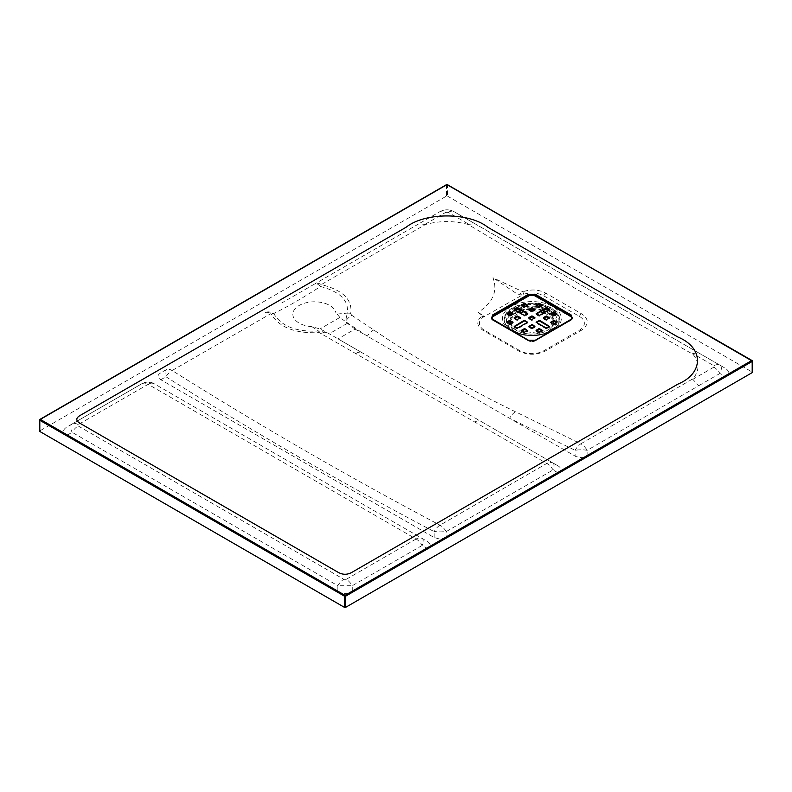 <?xml version="1.0" encoding="UTF-8"?>
<svg xmlns="http://www.w3.org/2000/svg" width="792" height="792" viewBox="0 0 792 792"><rect width="100%" height="100%" fill="white"/><g stroke="black" fill="none" stroke-linecap="round" stroke-linejoin="round"><path stroke-width="0.59" stroke-dasharray="3.96 2.97" d="M523.71 294.228A16.81 9.712 180 0 1 543.777 295.842L579.447 316.434A16.81 9.712 180 0 1 579.447 330.165L543.777 350.757A16.81 9.712 180 0 1 519.997 350.757L484.328 330.165A16.81 9.712 180 0 1 483.219 317.147L523.71 294.228L522.868 291.753L492.901 277.735C497.93 291.02 493.03 302.564 478.219 312.355L481.754 316.226C476.022 321.245 476.556 326.017 483.358 330.561L518.978 351.123C527.591 355.281 536.273 355.291 545.035 351.153L581.09 330.512C589.228 324.73 589.347 319.136 581.467 313.761L545.975 293.268C539.025 289.496 531.313 288.991 522.868 291.753L518.513 294.852L492.901 277.735M482.09 316.107L481.754 316.226A4.326 2.921 -45.1 0 1 482.407 316.058L482.011 316.038M351.866 315.345L350.618 313.909C352.905 299.96 343.134 290.189 321.305 284.585L425.373 224.552C439.59 220.621 453.846 220.592 468.141 224.463L577.091 289.525L692.911 354.212C699.623 362.389 699.653 370.577 692.98 378.764L580.823 443.807L515.434 411.761C466.072 387.773 418.839 360.499 373.735 329.957L351.866 315.345A12.009 6.92 124.1 0 0 345.451 321.512L367.33 336.164L575.933 456.568L582.041 457.727L587.149 456.142L587.149 450.331A12.009 6.93 -119.9 0 0 580.823 443.807A12.009 6.92 116.2 0 0 575.141 450.331L575.141 456.142M416.077 539.005L346.233 579.318A12.009 6.93 60.6 0 1 352.252 585.724L422.215 545.431L427.363 548.401L352.252 591.763L352.252 585.724L337.837 585.724L337.837 591.763L66.894 435.333L72.121 432.313L337.837 585.724A12.009 6.93 119.4 0 1 343.847 579.318L78.21 425.977L78.21 424.601L148.154 384.318L416.077 539.005A12.009 6.93 60 0 1 422.215 545.431A12.009 4 120 0 0 422.215 538.491A12.009 7.158 120 0 0 416.077 539.005M446.163 531.61A12.009 6.93 -120 0 0 439.996 525.175C348.846 477.022 259.548 425.462 172.121 370.517L270.904 313.622C279.081 327.423 295.208 333.759 319.285 332.61L546.777 463.449L439.996 525.175A12.009 6.93 -61.9 0 0 434.155 531.61A12.009 4 -0 0 1 446.163 531.61L553.073 469.953L558.152 472.883L446.163 537.54L446.163 531.61M558.152 472.883C561.845 470.577 561.845 468.26 558.152 465.953L553.073 463.023A12.009 7.395 -60 0 0 546.777 463.449A12.009 6.93 60 0 1 553.073 469.953A12.009 4 120 0 0 553.073 463.023L338.045 338.877L355.024 329.066L367.33 336.164A12.009 6.93 123.5 0 1 373.735 329.957M78.21 424.601A12.009 6.999 -120 0 0 72.121 423.997L142.006 383.645L72.121 423.997C70.151 425.344 70.151 428.116 72.121 432.313A12.009 6.93 120.5 0 1 78.21 425.977M142.006 383.645A12.009 6.94 60 0 1 148.154 384.318A12.009 6.712 120 0 1 154.014 383.645L148.005 382.041L142.006 383.645A12.009 12.009 0 0 1 154.014 383.645L427.363 541.461C431.046 543.777 431.046 546.084 427.363 548.401M160.806 379.724L165.944 376.764A12.009 6.93 -58.1 0 1 172.121 370.517A12.009 6.94 -120 0 0 165.944 369.824L160.806 372.794C157.123 375.101 157.123 377.418 160.806 379.724L434.155 537.54L440.164 539.154L446.163 537.54M356.222 353.301A12.009 6.544 120 0 1 361.885 352.638L326.413 332.155L319.958 328.957L311.919 326.67L318.552 331.016C296.327 332.125 281.378 326.294 273.695 313.523A12.009 9.197 60 0 0 264.617 312.86A12.009 6.94 60 0 1 270.904 313.622A12.009 9.286 -23.4 0 1 273.695 313.523C286.991 307.088 302.593 298.079 320.503 286.496C340.54 291.842 349.411 300.97 347.114 313.87L335.937 312.81L339.887 317.453L345.451 321.512L347.114 313.87A12.009 9.534 -163.4 0 1 350.618 313.909M346.233 579.318L343.847 579.318M361.885 352.638L338.045 338.877M355.024 329.066L344.946 321.453M292.832 296.564L314.959 283.793A12.009 4.217 60 0 1 319.414 285.447A12.009 4.217 60 0 1 320.503 286.496A12.009 2.445 101 0 1 321.305 284.585A12.009 6.94 -120 0 0 314.959 283.793L281.754 302.97M425.373 224.542L419.136 223.641L314.959 283.793M515.434 411.761A12.009 6.93 116.5 0 0 509.632 418.325L575.141 450.331A12.009 4 180 0 1 587.149 450.331L698.831 385.645L692.762 379.338L692.98 378.764M713.889 365.755A12.009 6.93 -60 0 1 719.888 365.162L698.742 352.955L692.663 353.509L713.889 365.755L713.889 367.142A12.009 6.93 60 0 1 719.888 373.487L725.106 376.497L587.149 456.142M425.086 224.275L445.757 212.335A12.009 6.93 -120 0 0 439.748 211.741L419.136 223.641M698.831 385.645L719.888 373.487C721.858 369.29 721.858 366.518 719.888 365.162L725.106 368.171L719.888 365.162M692.911 354.212L692.663 353.509M445.757 212.335L448.153 212.335L468.913 224.324L468.141 224.453M468.913 224.324L474.844 223.681L454.163 211.741C449.361 209.187 444.56 209.187 439.748 211.741C444.56 209.187 449.361 209.187 454.163 211.741L725.106 368.171C729.531 370.953 729.531 373.725 725.106 376.497M698.742 352.955L474.844 223.681M448.153 212.335A12.009 6.93 -60 0 1 454.163 211.741C449.361 209.187 444.56 209.187 439.748 211.741M543.807 312.889A21.622 12.484 180 0 1 547.173 314.474A21.622 12.484 180 0 1 553.192 321.196M553.459 322.493A21.622 12.484 180 0 1 553.509 323.304A21.622 12.484 180 0 1 531.887 335.788A21.622 12.484 180 0 1 510.266 323.304A21.622 12.484 180 0 1 510.315 322.493M510.573 321.196A21.622 12.484 180 0 1 519.968 312.889M523.502 311.8A21.622 12.484 180 0 1 531.006 310.83M532.769 310.83A21.622 12.484 180 0 1 540.263 311.8M447.47 196.109L752.192 372.042L752.192 360.865L447.47 184.932L447.47 196.109L446.45 196.109L39.808 430.878L39.808 419.701L446.45 184.932L446.45 196.109M72.121 423.997L66.894 427.017C62.469 429.789 62.469 432.561 66.894 435.333M337.837 591.763C342.639 594.317 347.44 594.317 352.252 591.763M481.15 421.502L558.152 465.953L481.15 421.502A12.009 7.316 120 0 0 475.032 421.898M572.359 318.067A4.801 2.772 180 0 1 572.359 318.206A4.801 2.772 180 0 1 570.953 320.166L535.283 340.758A4.801 2.772 180 0 1 528.492 340.758L492.822 320.166A4.801 2.772 180 0 1 491.406 318.206L492.822 319.958L528.492 340.55L535.283 340.54L570.953 319.948L572.359 317.958M311.919 326.67A21.622 12.484 180 0 1 292.862 313.79A21.622 12.484 180 0 1 313.622 301.811A21.622 12.484 180 0 1 335.937 312.81M321.651 333.412A12.009 6.435 120 0 1 327.294 332.67L318.552 331.016A12.009 2.247 -96 0 1 319.285 332.61M481.754 316.226L483.219 317.147M434.155 537.54L434.155 531.61C342.728 483.496 253.321 431.887 165.944 376.764A12.009 4 -120 0 1 165.944 369.824M478.219 312.355L483.486 315.879L482.407 316.058M518.513 294.852L521.888 294.753M483.466 316.929L483.486 315.879M527.64 314.572L527.64 313.79L527.64 314.572L524.918 316.147L524.918 315.355M514.562 309.771L514.216 310.355L524.918 316.147M546.153 328.007L546.153 328.789L536.135 323.007L536.471 322.423M546.153 328.789L549.549 327.225L549.549 326.443L549.549 327.225M536.471 305.554L536.135 306.138L538.847 307.712L542.243 306.138L541.906 305.554M521.859 330.858L521.522 331.442L524.245 333.006L527.64 331.442L527.304 330.858M514.562 318.206L514.216 318.79L516.938 320.364L520.334 318.79L519.997 318.206M534.6 326.641L534.947 327.225L532.224 328.789L532.224 328.007M531.541 328.007L531.541 328.789L528.828 327.225M531.541 328.789L532.224 328.789M543.777 318.206L543.431 318.79L546.153 320.364L549.549 318.79L549.212 318.206M491.891 318.592A4.326 2.495 180 0 1 493.159 316.83L528.828 296.238A4.326 2.495 180 0 1 534.947 296.238L570.616 316.83A4.326 2.495 180 0 1 571.883 318.592M571.794 319.097A4.326 2.495 180 0 1 570.616 320.364L534.947 340.956A4.326 2.495 180 0 1 528.828 340.956L493.159 320.364A4.326 2.495 180 0 1 491.99 319.127A4.326 2.495 0 0 0 493.159 320.364L528.828 340.956A4.326 2.495 0 0 0 534.947 340.956L570.616 320.364A4.326 2.495 0 0 0 571.794 319.097M536.471 330.858L536.135 331.442L538.847 333.006L542.243 331.442L541.906 330.858M556.519 322.423L556.855 323.007L554.133 324.581L554.133 323.789M553.459 323.789L553.459 324.581L550.737 323.007M553.459 324.581L554.133 324.581M509.632 323.789L509.632 324.581L506.92 323.007M509.632 324.581L510.315 324.581L510.315 323.789M513.028 323.007L513.028 322.225L513.028 323.007L510.315 324.581M534.947 310.355L534.947 309.573L534.947 310.355L532.224 311.929L532.224 311.137M531.541 311.137L531.541 311.929L528.828 310.355M531.541 311.929L532.224 311.929M556.855 314.572L556.855 313.79L556.855 314.572L554.133 316.147L554.133 315.355M553.459 315.355L553.459 316.147L550.737 314.572M553.459 316.147L554.133 316.147M521.859 305.554L521.522 306.138L524.245 307.712L527.64 306.138L527.304 305.554M509.632 315.355L509.632 316.147L506.92 314.572L507.256 313.988M509.632 316.147L510.315 316.147L510.315 315.355M513.028 314.572L513.028 313.79L513.028 314.572L510.315 316.147M514.216 327.225L516.938 328.789L517.621 328.789L517.621 328.007M527.64 323.007L527.64 322.225L527.64 323.007L517.621 328.789M529.165 318.206L528.828 318.79L531.541 320.364L534.947 318.79L534.6 318.206M549.549 310.355L549.549 309.573L549.549 310.355L539.53 316.147L539.53 315.355M538.847 315.355L538.847 316.147L536.135 314.572M538.847 316.147L539.53 316.147M543.777 295.842A4.801 2.752 -57.3 0 1 545.975 293.268M713.889 367.142L692.762 379.338M492.822 316.265L493.159 316.83L493.159 316.048L528.492 295.644A4.801 2.772 180 0 1 535.283 295.644L570.616 316.048L570.616 316.83L534.947 296.238A4.326 2.495 0 0 0 528.828 296.238L493.159 316.83A4.326 2.495 0 0 0 491.941 318.206M493.159 319.918L492.921 320.384L491.406 318.206A4.801 2.772 180 0 1 491.416 318.087M528.828 340.471L528.591 340.976L492.822 319.958M534.947 340.451L535.184 340.976L528.482 340.51M570.616 319.909L570.854 320.384L535.283 340.491M572.359 317.978L570.953 319.948M571.824 318.206A4.326 2.495 0 0 0 570.616 316.83L570.953 316.265M511.058 330.62A29.462 17.008 180 0 1 524.264 302.168A29.462 17.008 180 0 1 560.34 322.997A29.462 17.008 180 0 1 511.058 330.62M553.469 321.037A21.622 12.484 0 0 0 547.173 312.87A21.622 12.484 0 0 0 545.411 311.959M542.144 310.712A21.622 12.484 0 0 0 533.729 309.266M530.046 309.266A21.622 12.484 0 0 0 521.631 310.712M518.364 311.959A21.622 12.484 0 0 0 510.296 321.037M510.533 323.661A21.622 12.484 0 0 0 516.602 330.521A21.622 12.484 0 0 0 538.56 333.571A21.622 12.484 0 0 0 553.232 323.661L538.511 333.382L516.503 330.304L510.543 323.661M507.563 322.601A24.453 14.117 0 0 0 514.592 331.125A24.453 14.117 0 0 0 540.065 334.442A24.453 14.117 0 0 0 556.202 322.601M556.261 322.275A24.453 14.117 0 0 0 554.172 315.335M552.242 313.315A24.453 14.117 0 0 0 547.955 310.494M544.827 309.157A24.453 14.117 0 0 0 518.938 309.157M515.82 310.494A24.453 14.117 0 0 0 511.533 313.315M509.593 315.335A24.453 14.117 0 0 0 507.514 322.275M546.094 311.573A22.057 12.731 180 0 1 547.48 312.305A22.057 12.731 180 0 1 553.935 320.978M553.509 323.819A22.057 12.731 180 0 1 538.263 333.501A22.057 12.731 180 0 1 516.285 330.313A22.057 12.731 180 0 1 510.256 323.819M509.83 320.978A22.057 12.731 180 0 1 517.681 311.573M520.869 310.276A22.057 12.731 180 0 1 531.224 308.583M532.541 308.583A22.057 12.731 180 0 1 542.896 310.276M521.948 305.603A27.047 15.612 0 0 0 512.761 331.165A27.047 15.612 0 0 0 554.499 328.69A27.047 15.612 0 0 0 541.817 305.603M537.649 304.87A27.047 15.612 0 0 0 526.116 304.87M555.063 314.82A25.443 14.692 180 0 1 546.361 332.967A25.443 14.692 180 0 1 513.899 331.274A25.443 14.692 180 0 1 508.712 314.82M510.642 312.8A25.443 14.692 180 0 1 514.879 309.959M517.958 308.593A25.443 14.692 180 0 1 524.175 306.89M525.324 306.692A25.443 14.692 180 0 1 538.441 306.692M539.599 306.89A25.443 14.692 180 0 1 545.817 308.593M548.886 309.959A25.443 14.692 180 0 1 553.133 312.8M512.236 330.729A27.789 16.048 0 0 0 557.311 325.868A27.789 16.048 0 0 0 531.887 303.336A27.789 16.048 0 0 0 506.464 325.868A27.789 16.048 0 0 0 512.236 330.729M540.055 304.484A27.581 15.919 180 0 1 557.113 326.126A27.581 15.919 180 0 1 512.384 330.947A27.581 15.919 180 0 1 506.662 326.126A27.581 15.919 180 0 1 523.71 304.484M525.066 304.267A27.581 15.919 180 0 1 538.699 304.267M339.887 317.453L319.958 328.957M347.233 323.383L329.225 333.778M579.447 316.434A4.801 2.792 -62.9 0 1 581.467 313.761M483.358 330.561A4.801 2.703 -60.6 0 1 484.328 330.165M579.447 330.165A4.801 2.515 60.7 0 1 581.09 330.512M518.978 351.123A4.801 2.851 -59.3 0 1 519.997 350.757M543.777 350.757A4.801 2.762 60.1 0 1 545.035 351.153M446.45 184.932L447.47 184.932M528.492 295.644L528.828 296.238L528.828 295.456M535.283 295.644L534.947 296.238L534.947 295.456M538.847 332.224L538.847 333.006M539.53 333.006L539.53 332.224M546.153 319.572L546.153 320.364M546.836 320.364L546.836 319.572M546.836 328.789L546.836 328.007M517.621 320.364L517.621 319.572M516.938 319.572L516.938 320.364M516.938 328.007L516.938 328.789M524.918 333.006L524.918 332.224M524.245 332.224L524.245 333.006M539.53 307.712L539.53 306.93M538.847 306.93L538.847 307.712M524.245 306.93L524.245 307.712M524.918 307.712L524.918 306.93M524.245 315.355L524.245 316.147M531.541 319.572L531.541 320.364M532.224 320.364L532.224 319.572M510.266 321.7L510.266 323.304M553.509 321.7L553.509 323.304M557.113 326.126L557.311 325.868C550.925 335.6 524.641 338.61 512.018 330.531L506.662 326.126L512.553 331.106C530.175 338.511 545.025 336.848 557.113 326.126M513.176 314.375L513.176 313.592M506.771 322.809L506.771 322.027M513.176 322.809L513.176 322.027M514.077 318.592L514.077 317.81M520.473 318.592L520.473 317.81M527.779 313.592L527.779 314.375M506.771 314.375L506.771 313.592M514.077 310.157L514.077 309.375M521.384 305.94L521.384 305.158M527.779 305.94L527.779 305.158M528.69 310.157L528.69 309.375M535.085 310.157L535.085 309.375M535.986 305.94L535.986 305.158M542.391 305.94L542.391 305.158M514.077 326.245L514.077 327.027M527.779 322.809L527.779 322.027M528.69 318.592L528.69 317.81M535.085 318.592L535.085 317.81M535.986 314.375L535.986 313.592M549.688 309.375L549.688 310.157M521.384 331.244L521.384 330.462M527.779 331.244L527.779 330.462M528.69 327.027L528.69 326.245M535.085 327.027L535.085 326.245M535.986 322.809L535.986 322.027M535.986 331.244L535.986 330.462M542.391 331.244L542.391 330.462M549.688 326.245L549.688 327.027M543.292 318.592L543.292 317.81M549.688 318.592L549.688 317.81M550.598 314.375L550.598 313.592M556.994 314.375L556.994 313.592M550.598 322.809L550.598 322.027M556.994 322.809L556.994 322.027"/><path stroke-width="1.19" d="M553.192 321.196A21.622 12.484 180 0 1 553.459 322.493M510.315 322.493A21.622 12.484 180 0 1 510.573 321.196M519.968 312.889A21.622 12.484 180 0 1 523.502 311.8M531.006 310.83A21.622 12.484 180 0 1 532.769 310.83M540.263 311.8A21.622 12.484 180 0 1 543.807 312.889M535.768 294.545L571.418 315.147L571.428 319.641L535.778 340.243L527.987 340.253L492.317 319.661L492.317 315.147L527.997 294.565L535.768 294.545L535.283 295.396L528.492 295.426L492.822 316.028L491.406 317.988L492.317 319.661M406.187 227.195C424.977 212.187 468.933 212.187 487.724 227.195L677.962 337.036C703.959 347.876 703.959 373.26 677.962 384.1L351.836 572.388C347.312 574.893 342.778 574.893 338.253 572.388L80.071 423.334C75.725 420.71 75.725 418.097 80.071 415.483L406.187 227.195M752.192 372.042L752.192 372.626L345.55 607.395L344.53 607.395L39.808 431.472L39.808 430.878M570.953 319.928L572.359 317.958L570.953 316.008L535.283 295.644M527.304 313.988L517.621 308.395L514.562 309.771M539.53 320.265L549.549 326.443L546.153 328.007L536.135 322.225L539.53 320.265L539.53 321.047L549.212 326.641M539.53 321.047L538.847 321.047L538.847 320.265M536.471 322.423L538.847 321.047M541.906 305.554L539.53 304.178L536.471 305.554M527.304 330.858L524.918 329.482L521.859 330.858M519.997 318.206L517.621 316.83L514.562 318.206M532.224 324.482L534.947 326.443L532.224 328.007L528.828 326.443L532.224 324.482L532.224 325.264L534.6 326.641M532.224 325.264L531.541 325.264L531.541 324.482M529.165 326.641L531.541 325.264M549.212 318.206L546.836 316.83L543.777 318.206M570.616 319.909L570.616 319.572A4.326 2.495 0 0 0 571.883 317.81L571.883 318.592A4.326 2.495 180 0 1 571.794 319.097A4.326 2.495 0 0 0 571.824 318.206M491.941 318.206A4.326 2.495 0 0 0 491.99 319.127A4.326 2.495 180 0 1 491.891 318.592L491.891 317.81A4.326 2.495 0 0 0 493.159 319.572L493.159 319.918M541.906 330.858L539.53 329.482L536.471 330.858M554.133 320.265L556.855 322.225L554.133 323.789L550.737 322.225L554.133 320.265L554.133 321.047L556.519 322.423M554.133 321.047L553.459 321.047L553.459 320.265M551.083 322.423L553.459 321.047A21.622 12.484 0 0 1 553.509 321.7L553.222 323.661A21.622 12.484 0 0 0 553.509 321.7M507.256 322.423L509.632 321.047L509.632 320.265L513.028 322.225L510.315 323.789L506.92 322.225L509.632 320.265M510.315 320.265L510.315 321.047L512.691 322.423M510.266 321.7L510.543 323.661A21.622 12.484 0 0 1 510.266 321.7A21.622 12.484 0 0 1 510.296 321.037L509.632 321.047M532.224 307.613L534.947 309.573L532.224 311.137L528.828 309.573L532.224 307.613L532.224 308.395L534.6 309.771M532.224 308.395L531.541 308.395L531.541 307.613M529.165 309.771L531.541 308.395M554.133 311.83L556.855 313.79L554.133 315.355L550.737 313.79L554.133 311.83L554.133 312.612L556.519 313.988M554.133 312.612L553.459 312.612L553.459 311.83M551.083 313.988L553.459 312.612M527.304 305.554L524.918 304.178L521.859 305.554M510.315 311.83L513.028 313.79L510.315 315.355L506.92 313.79L510.315 311.83L510.315 312.612L512.691 313.988M510.315 312.612L509.632 312.612L509.632 311.83M507.256 313.988L509.632 312.612M514.562 326.641L524.245 321.047L524.245 320.265L527.64 322.225L517.621 328.007L514.216 326.443L524.245 320.265M524.918 320.265L524.918 321.047L527.304 322.423M524.918 321.047L524.245 321.047M534.6 318.206L532.224 316.83L529.165 318.206M549.212 309.771L546.153 308.395L546.153 307.613L546.836 307.613L546.836 308.395M536.471 313.988L546.153 308.395M527.64 313.394L517.621 307.613L517.621 308.395M527.64 313.79L524.245 315.355L514.216 309.573M516.938 308.395L516.938 307.613L514.216 309.177M516.938 307.613L517.621 307.613M536.135 305.356L539.53 306.93L542.243 305.356L539.53 303.395L539.53 304.178M538.847 304.178L538.847 303.395L536.135 304.96M538.847 303.395L539.53 303.395M524.245 329.482L524.245 328.7L521.522 330.264L524.245 332.224L527.64 330.66L524.918 328.7L524.918 329.482M524.245 328.7L524.918 328.7M520.334 317.612L517.621 316.048L517.621 316.83M514.216 318.008L516.938 319.572L520.334 318.008M516.938 316.83L516.938 316.048L514.216 317.612M516.938 316.048L517.621 316.048M546.153 316.83L546.153 316.048L543.431 317.612L546.153 319.572L549.549 318.008L546.836 316.048L546.836 316.83M546.153 316.048L546.836 316.048M570.616 319.572L534.947 340.451M571.883 317.81A4.326 2.495 0 0 0 570.616 316.048L571.418 315.147M491.416 318.087A4.801 2.772 180 0 1 492.822 316.246L528.828 295.456A4.326 2.495 0 0 1 534.947 295.456L570.616 316.048M493.159 316.048A4.326 2.495 0 0 0 491.891 317.81M528.828 340.471L493.159 319.572M528.828 340.174A4.326 2.495 0 0 0 534.947 340.174M542.243 330.264L539.53 328.7L539.53 329.482M536.135 330.66L538.847 332.224L542.243 330.66M538.847 329.482L538.847 328.7L536.135 330.264M538.847 328.7L539.53 328.7M521.522 305.356L524.918 306.93L527.64 305.356L524.918 303.395L524.918 304.178M524.245 304.178L524.245 303.395L521.522 304.96M524.245 303.395L524.918 303.395M534.947 317.612L532.224 316.048L532.224 316.83M528.828 318.008L531.541 319.572L534.947 318.008M531.541 316.83L531.541 316.048L528.828 317.612M531.541 316.048L532.224 316.048M549.549 309.573L539.53 315.355L536.135 313.79L546.153 307.613M549.549 309.177L546.836 307.613M752.192 372.626L752.192 361.449L345.55 596.218L345.55 607.395M344.53 607.395L344.53 596.218L39.808 420.285L39.808 431.472M446.45 184.932L447.322 184.605L752.4 361.152A0.723 0.723 0 0 0 752.044 360.528L446.955 184.635L40.323 419.404L345.045 595.337L751.677 360.568L752.4 361.152L752.4 372.339M528.492 295.644L527.997 294.565M492.822 316.246L492.317 315.147M570.953 316.246L570.953 316.265A4.801 2.772 180 0 1 572.359 318.067M545.411 311.959A21.622 12.484 0 0 0 542.144 310.712M533.729 309.266A21.622 12.484 0 0 0 530.046 309.266M521.631 310.712A21.622 12.484 0 0 0 518.364 311.959M554.172 315.335A24.453 14.117 0 0 0 552.242 313.315M547.955 310.494A24.453 14.117 0 0 0 544.827 309.157M518.938 309.157A24.453 14.117 0 0 0 515.82 310.494M511.533 313.315A24.453 14.117 0 0 0 509.593 315.335M553.935 320.978A22.057 12.731 180 0 1 553.509 323.819M510.256 323.819A22.057 12.731 180 0 1 509.83 320.978M517.681 311.573A22.057 12.731 180 0 1 520.869 310.276M531.224 308.583A22.057 12.731 180 0 1 532.541 308.583M542.896 310.276A22.057 12.731 180 0 1 546.094 311.573M541.817 305.603A27.047 15.612 0 0 0 537.649 304.87M526.116 304.87A27.047 15.612 0 0 0 521.948 305.603M508.712 314.82A25.443 14.692 180 0 1 510.642 312.8M514.879 309.959A25.443 14.692 180 0 1 517.958 308.593M524.175 306.89A25.443 14.692 180 0 1 525.324 306.692M538.441 306.692A25.443 14.692 180 0 1 539.599 306.89M545.817 308.593A25.443 14.692 180 0 1 548.886 309.959M553.133 312.8A25.443 14.692 180 0 1 555.063 314.82M523.71 304.484A27.581 15.919 180 0 1 525.066 304.267M538.699 304.267A27.581 15.919 180 0 1 540.055 304.484M39.808 420.285L40.323 419.404L39.808 420.285M345.55 596.218L344.53 596.218L345.045 595.337L345.55 596.218M39.6 431.175L39.6 419.998A0.723 0.723 0 0 1 39.956 419.374L446.599 184.605A0.723 0.723 0 0 1 447.322 184.605L447.47 184.932M492.822 319.948L527.987 340.253M528.482 340.51L535.778 340.243M535.283 340.491L571.428 319.641"/></g></svg>
